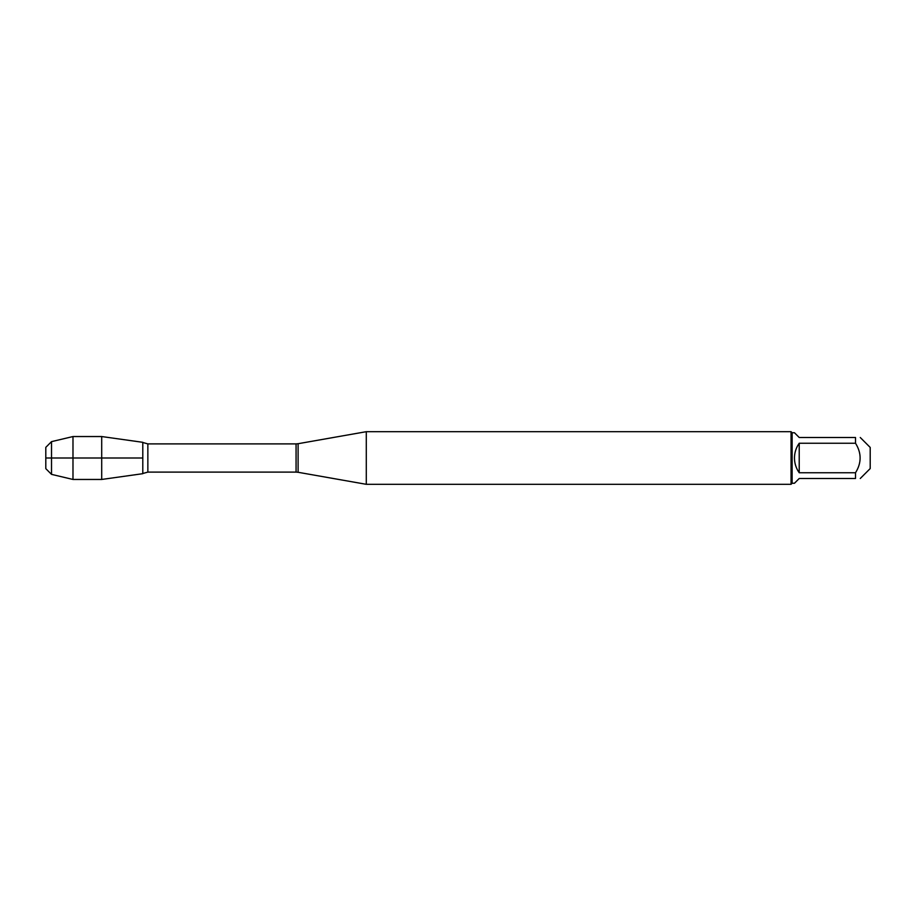 <?xml version="1.0" encoding="UTF-8"?>
<svg xmlns="http://www.w3.org/2000/svg" width="916" height="916" viewBox="0 0 916 916"><rect width="100%" height="100%" fill="white"/><g stroke="black" fill="none" stroke-linecap="round" stroke-linejoin="round"><path stroke-width="1.37" d="M366.285 458L366.285 484.312L791.069 484.312L791.069 431.688L366.285 431.688L366.285 458M142.793 442.314L142.793 473.686L101.699 479.457L101.699 436.543L142.793 442.314L142.793 473.686L142.793 442.314M860.261 437.505L870.2 447.432L870.2 468.568L860.261 478.495M799.221 478.495L794.458 483.259L792.122 483.259L792.122 432.741L794.458 432.741L799.221 437.505L855.51 437.505C861.647 437.505 861.647 437.505 855.51 437.505L855.51 443.241C861.647 453.077 861.647 462.924 855.51 472.759L855.51 478.495C861.647 478.495 861.647 478.495 855.51 478.495L799.221 478.495M799.221 443.241C796.096 447.661 794.515 452.584 794.458 458C794.515 463.416 796.096 468.339 799.221 472.759L799.221 443.241L855.51 443.241M799.221 472.759L855.51 472.759M51.514 474.362L45.8 468.649L45.8 447.351L51.514 441.638L51.514 474.362L72.982 479.457L72.982 436.543L101.699 436.543M142.793 458L45.8 458L142.793 458M298.101 472.29L296.063 472.106L296.063 443.894L298.101 443.71L298.101 472.29L366.285 484.312M296.063 443.894L147.854 443.894L147.854 472.106L143.308 473.366M298.101 443.71L366.285 431.688M296.063 472.106L147.854 472.106M147.854 443.894L143.308 442.634M792.122 432.741L791.069 431.688M792.122 483.259L791.069 484.312M51.514 441.638L72.982 436.543M72.982 479.457L101.699 479.457"/></g></svg>
